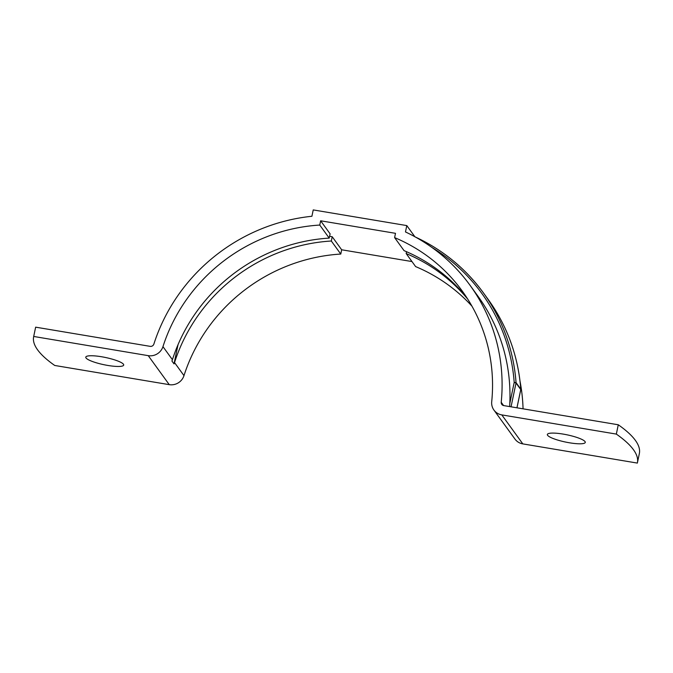 <?xml version="1.0" encoding="UTF-8"?>
<svg xmlns="http://www.w3.org/2000/svg" width="673" height="673" viewBox="0 0 673 673"><rect width="100%" height="100%" fill="white"/><g stroke="black" fill="none" stroke-linecap="round" stroke-linejoin="round"><path stroke-width="1.01" d="M101.589 356.757A19.374 3.693 11.8 0 1 123.706 365.069A19.374 3.693 11.8 0 1 107.89 365.456A19.374 3.693 11.8 0 1 85.782 357.144A19.374 3.693 11.8 0 1 101.589 356.757M563.158 434.093A19.374 3.693 11.8 0 1 585.274 442.405A19.374 3.693 11.8 0 1 569.467 442.792A19.374 3.693 11.8 0 1 547.351 434.48A19.374 3.693 11.8 0 1 563.158 434.093M637.356 463.083L522.82 443.894L501.797 414.896L616.333 434.093A308.394 58.761 11.8 0 1 637.407 462.839A308.394 58.761 11.8 0 1 637.356 463.083M411.977 261.561L341.665 249.784L340.774 254.058A171.11 164.397 144.1 0 0 183.981 375.627A12.913 12.408 -35.9 0 1 169.26 384.653L54.723 365.464A308.394 58.761 11.8 0 1 33.65 336.71A308.394 58.761 11.8 0 1 33.7 336.466L148.237 355.655A12.913 12.408 -35.9 0 0 162.959 346.637A171.11 164.397 144.1 0 1 319.751 225.06L320.642 220.794L395.497 233.329L394.605 237.603A171.11 164.397 144.1 0 1 462.25 291.047A171.11 164.397 144.1 0 1 491.711 401.722A12.913 12.408 -35.9 0 0 493.932 410.067A12.913 12.408 -35.9 0 0 501.797 414.896M33.65 336.71L35.593 327.406A308.394 58.761 11.8 0 1 35.644 327.162L150.18 346.351A3.23 3.104 -35.9 0 0 153.865 344.096A180.793 173.701 144.1 0 1 311.91 216.269L313.231 209.917L406.795 225.59L405.474 231.941A180.793 173.701 144.1 0 1 470.09 285.36A180.793 173.701 144.1 0 1 501.217 402.294A3.23 3.104 -35.9 0 0 503.74 405.592L618.277 424.781A308.394 58.761 11.8 0 1 639.35 453.535L637.407 462.839M509.654 406.585L509.814 403.405A180.793 173.701 -35.9 0 0 477.973 296.238L470.09 285.36M414.871 236.736L406.795 225.59M520.052 381.372A180.793 173.701 144.1 0 1 523.056 408.831M493.932 410.067L514.954 439.065A12.913 12.408 -35.9 0 0 522.82 443.894M467.785 299.199A171.11 164.397 -35.9 0 0 406.164 253.553L415.628 266.592A171.11 164.397 144.1 0 1 471.933 306.139M618.277 424.781L616.333 434.093M35.644 327.162L33.7 336.466M320.642 220.794L330.106 233.842L329.215 238.107A171.11 164.397 -35.9 0 0 172.423 359.685A12.913 12.408 -35.9 0 1 171.918 360.997L174.021 363.9A12.913 12.408 -35.9 0 0 174.526 362.579A171.11 164.397 -35.9 0 1 331.318 241.01L332.21 236.736L329.593 236.299M178.042 344.635L174.021 363.9M406.164 253.553L406.551 251.719M466.81 297.693A171.11 164.397 -35.9 0 0 404.061 250.65L394.605 237.603M341.665 249.784L332.21 236.736M329.215 238.107L319.751 225.06M340.774 254.058L331.318 241.01M169.26 384.653L148.237 355.655M516.94 407.804L520.751 389.549L516.023 383.03L511.051 406.82M509.814 403.405L514.197 382.407A185.555 178.278 -35.9 0 0 431.822 247.386M415.569 237.123A187.161 179.826 144.1 0 1 483.399 292.856A187.161 179.826 144.1 0 1 516.048 382.592L520.776 389.12A187.161 179.826 -35.9 0 0 488.127 299.384L483.399 292.856C465.497 268.376 442.666 249.683 414.905 236.795M503.589 405.567L501.217 402.294M520.784 389.238L520.776 389.12A1.615 1.548 -35.9 0 1 520.751 389.549L520.725 389.675M514.197 382.407L516.023 383.03A1.615 1.548 144.1 0 0 516.048 382.592L514.197 382.407M172.423 359.685L162.959 346.637M183.981 375.627L174.526 362.579M516.973 407.813L520.767 389.625A1.615 1.615 0 0 0 520.801 389.171C518.193 356.042 507.299 326.111 488.127 299.384"/></g></svg>
